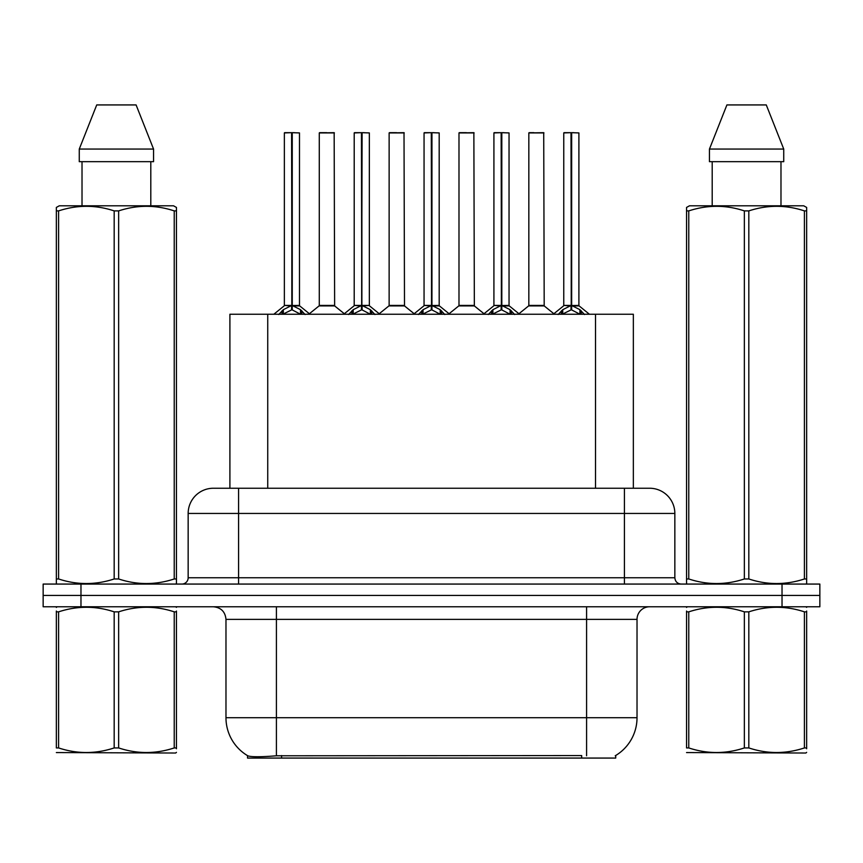 <?xml version="1.0" encoding="UTF-8"?>
<svg xmlns="http://www.w3.org/2000/svg" width="863" height="863" viewBox="0 0 863 863"><rect width="100%" height="100%" fill="white"/><g stroke="black" fill="none" stroke-linecap="round" stroke-linejoin="round"><path stroke-width="1.29" d="M229.903 488.242L229.903 314.24L633.345 314.24L633.345 488.242M615.718 755.492L615.718 758.07L247.541 758.07L247.541 755.643M225.977 717.714L276.408 717.714L276.408 619.375L225.977 619.375L225.977 717.714A44.132 44.132 0 0 0 247.789 755.794C251.057 757.056 260.594 757.056 276.408 755.794L581.543 755.567M615.211 755.794A44.132 44.132 0 0 0 637.023 717.714L637.023 619.375A12.611 12.611 0 0 1 649.634 606.765M80.971 584.068L819.85 584.068L819.85 595.416L43.15 595.416L43.15 606.765L80.971 606.765L80.971 595.416L43.15 595.416L43.15 584.068L80.971 584.068L80.971 595.416L819.85 595.416L819.85 606.765L80.971 606.765M213.754 488.242L649.634 488.242A25.221 25.221 0 0 1 674.844 513.453L674.844 577.757C675.222 581.586 677.326 583.69 681.155 584.068M213.366 488.242A25.221 25.221 0 0 0 188.156 513.453L188.156 577.757A6.3 6.3 0 0 1 181.845 584.068M222.773 488.242L222.201 488.242M278.738 314.531L283.323 309.688L291.586 305.513L291.586 309.914L292.028 305.416L292.028 132.675L299.483 132.924L299.483 305.416L292.255 305.513L300.518 309.688L305.103 314.531M284.359 132.924L291.597 132.675L284.359 132.924L284.359 305.416L291.586 305.513M291.597 132.675L284.607 132.675M299.483 132.924L292.244 132.675M291.813 132.675L291.813 305.416L299.72 305.912L293.086 305.912M291.586 132.924L291.921 305.416M289.396 132.675L294.445 132.675M292.255 305.513L292.255 309.914L292.028 305.416M292.255 305.416L292.255 132.924M300.518 309.688L300.518 314.24L292.255 309.914M291.586 309.914L284.542 313.398M328.76 305.416L319.051 305.912L334.639 305.912L334.164 132.675L319.278 132.924L319.278 305.416L334.413 305.416L326.516 305.416M326.743 132.675L319.537 132.675M348.598 314.531L353.183 309.688L361.446 305.513L361.446 309.914L361.888 305.416L361.888 132.675L369.342 132.924L369.342 305.416L362.104 305.513L370.367 309.688L374.952 314.531M354.208 132.924L361.457 132.675L354.208 132.924L354.208 305.416L361.446 305.513M361.457 132.675L354.456 132.675M369.342 132.924L362.093 132.675M361.662 132.675L361.662 305.416L362.104 132.924M361.446 132.924L361.77 305.416M359.256 132.675L364.294 132.675M362.104 305.513L362.104 309.914L361.888 305.416M370.367 309.688L370.367 314.24L362.104 309.914M361.446 309.914L354.402 313.398M418.447 314.531L423.032 309.688L431.295 305.513L431.295 309.914L431.737 305.416L431.737 132.675L439.191 132.924L439.191 305.416L431.953 305.513L440.216 309.688L444.801 314.531M424.057 132.924L431.306 132.675L424.057 132.924L424.057 305.416L431.295 305.513M431.306 132.675L424.316 132.675M439.191 132.924L431.942 132.675M431.511 132.675L431.511 305.416L439.418 305.912L432.784 305.912M431.295 132.924L431.629 305.416M429.105 132.675L434.143 132.675M431.953 305.513L431.953 309.914L431.737 305.416M431.953 305.416L431.953 132.924M440.216 309.688L440.216 314.24L431.953 309.914M431.295 309.914L424.251 313.398M488.296 314.531L492.881 309.688L501.144 305.513L501.144 309.914L501.586 305.416L501.586 132.675L509.041 132.924L509.041 305.416L501.813 305.513L510.076 309.688L514.661 314.531M493.916 132.924L501.155 132.675L493.916 132.924L493.916 305.416L501.144 305.513M501.155 132.675L494.165 132.675M509.041 132.924L501.802 132.675M501.371 132.675L501.371 305.416L509.278 305.912L502.644 305.912M501.144 132.924L501.479 305.416M498.954 132.675L504.003 132.675M501.813 305.513L501.813 309.914L501.586 305.416M501.813 305.416L501.813 132.924M510.076 309.688L510.076 314.24L501.813 309.914M501.144 309.914L494.1 313.398M558.156 314.531L562.741 309.688L571.004 305.513L571.004 309.914L571.446 305.416L571.446 132.675L578.9 132.924L578.9 305.416L571.662 305.513L579.925 309.688L584.51 314.531M563.766 132.924L571.015 132.675L563.766 132.924L563.766 305.416L571.004 305.513M571.015 132.675L564.014 132.675M578.9 132.924L571.651 132.675M571.22 132.675L571.22 305.416L579.127 305.912L572.493 305.912M571.004 132.924L571.328 305.416M568.814 132.675L573.852 132.675M571.662 305.513L571.662 309.914L571.446 305.416M571.662 305.416L571.662 132.924M579.925 309.688L579.925 314.24L571.662 309.914M571.004 309.914L563.96 313.398M398.609 305.416L388.9 305.912L404.499 305.912L404.013 132.675L389.137 132.924L389.137 305.416L404.262 305.416L396.365 305.416M396.592 132.675L389.386 132.675M468.458 305.416L458.76 305.912L474.348 305.912L473.863 132.675L458.987 132.924L458.987 305.416L474.121 305.416L466.225 305.416M466.441 132.675L459.235 132.675M538.318 305.416L528.609 305.912L544.197 305.912L543.722 132.675L528.836 132.924L528.836 305.416L543.97 305.416L536.074 305.416M533.884 132.675L529.095 132.675M176.451 752.363L175.664 753.021L56.354 752.568M176.451 748.75L176.451 747.93C176.451 754.035 176.451 754.035 176.451 747.93L174.229 747.93L174.229 611.856C155.772 605.75 137.239 605.75 118.641 611.856L114.175 611.856C95.728 605.75 77.195 605.75 58.587 611.856L56.354 611.856C56.354 605.75 56.354 605.75 56.354 611.856L56.354 611.036M118.641 611.856L118.641 747.93C137.088 754.035 155.62 754.035 174.229 747.93M118.641 747.93L114.175 747.93L114.175 611.856M176.451 611.036L176.451 611.856C176.451 605.75 176.451 605.75 176.451 611.856L174.229 611.856M176.451 607.347L175.664 606.765M57.141 606.765L56.354 607.423M176.451 611.856L176.451 747.93M58.587 611.856L58.587 747.93L56.354 747.93L56.354 611.856M58.587 747.93C77.044 754.035 95.566 754.035 114.175 747.93M56.354 747.93C56.354 754.035 56.354 754.035 56.354 747.93M806.646 752.363L805.859 753.021L686.549 752.568M806.646 748.75L806.646 747.93C806.646 754.035 806.646 754.035 806.646 747.93L804.413 747.93L804.413 611.856C785.956 605.75 767.434 605.75 748.825 611.856L744.359 611.856C725.912 605.75 707.38 605.75 688.771 611.856L686.549 611.856C686.549 605.75 686.549 605.75 686.549 611.856L686.549 611.036M748.825 611.856L748.825 747.93C767.272 754.035 785.805 754.035 804.413 747.93M748.825 747.93L744.359 747.93L744.359 611.856M806.646 611.036L806.646 611.856C806.646 605.75 806.646 605.75 806.646 611.856L804.413 611.856M806.646 607.347L805.859 606.765M687.336 606.765L686.549 607.423M806.646 611.856L806.646 747.93M688.771 611.856L688.771 747.93L686.549 747.93L686.549 611.856M688.771 747.93C707.229 754.035 725.761 754.035 744.359 747.93M686.549 747.93C686.549 754.035 686.549 754.035 686.549 747.93M175.664 584.068L176.451 583.615L176.451 578.965L174.229 578.965L174.229 210.896C155.772 204.79 137.239 204.79 118.641 210.896L114.175 210.896C95.728 204.79 77.195 204.79 58.587 210.896L56.354 210.896L56.354 207.433L59.277 205.804L56.354 207.433L56.354 580.551M118.641 210.896L118.641 578.965C137.088 585.071 155.62 585.071 174.229 578.965M118.641 578.965L114.175 578.965L114.175 210.896M58.587 210.896L58.587 578.965C77.044 585.071 95.566 585.071 114.175 578.965M58.587 578.965L56.354 578.965L56.354 583.615L57.141 584.068M176.451 580.551L176.451 207.433L173.539 205.804L176.451 207.433L176.451 210.896L174.229 210.896M173.539 205.804L59.277 205.804M82.017 161.672L82.017 205.804M150.798 205.804L150.798 161.672M153.549 161.672L153.549 149.062L153.549 161.672L79.267 161.672L79.267 149.062L96.721 104.93L79.267 149.062L153.549 149.062L136.095 104.93L96.721 104.93M136.095 104.93L153.549 149.062M805.859 584.068L806.646 583.615L806.646 578.965L804.413 578.965L804.413 210.896C785.956 204.79 767.434 204.79 748.825 210.896L744.359 210.896C725.912 204.79 707.38 204.79 688.771 210.896L686.549 210.896L686.549 207.433L689.461 205.804L686.549 207.433L686.549 580.551M748.825 210.896L748.825 578.965C767.272 585.071 785.805 585.071 804.413 578.965M748.825 578.965L744.359 578.965L744.359 210.896M688.771 210.896L688.771 578.965C707.229 585.071 725.761 585.071 744.359 578.965M688.771 578.965L686.549 578.965L686.549 583.615L687.336 584.068M806.646 580.551L806.646 207.433L803.723 205.804L806.646 207.433L806.646 210.896L804.413 210.896M803.723 205.804L689.461 205.804M712.202 161.672L712.202 205.804M780.983 205.804L780.983 161.672L780.983 205.804M783.733 161.672L783.733 149.062L783.733 161.672L709.451 161.672L709.451 149.062L726.905 104.93L709.451 149.062L783.733 149.062L766.279 104.93L726.905 104.93M766.279 104.93L783.733 149.062M581.673 758.07L581.673 755.567M281.586 758.07L281.586 755.567M267.735 488.242L267.735 314.24M595.524 488.242L595.524 314.24M586.592 606.765L586.592 619.375L276.408 619.375L276.408 606.765M637.023 619.375L586.592 619.375L586.592 717.714L637.023 717.714M586.592 755.794L586.592 717.714L276.408 717.714L276.408 755.794M782.029 606.765L782.029 584.068M674.844 513.453L188.156 513.453M238.587 584.068L238.587 488.242M188.156 577.757L674.844 577.757M624.413 488.242L624.413 584.068M290.755 305.912L284.359 305.416L291.586 305.416M282.007 310.842L282.007 314.24M283.323 309.688L283.323 314.24M301.834 310.842L301.834 314.24M334.413 132.924L319.278 132.924M360.615 305.912L354.208 305.416L361.446 305.416M362.104 305.416L369.332 305.416L362.935 305.912M351.856 310.842L351.856 314.24M353.183 309.688L353.183 314.24M371.694 310.842L371.694 314.24M430.464 305.912L424.067 305.416L431.295 305.416M421.705 310.842L421.705 314.24M423.032 309.688L423.032 314.24M441.543 310.842L441.543 314.24M500.313 305.912L493.916 305.416L501.144 305.416M491.565 310.842L491.565 314.24M492.881 309.688L492.881 314.24M511.392 310.842L511.392 314.24M570.173 305.912L563.766 305.416L571.004 305.416M561.414 310.842L561.414 314.24M562.741 309.688L562.741 314.24M581.252 310.842L581.252 314.24M404.262 132.924L389.137 132.924M474.121 132.924L458.987 132.924M543.97 132.924L528.836 132.924M225.977 619.375C225.232 611.716 221.025 607.509 213.366 606.765M284.121 305.912L273.841 314.24M299.72 305.912L310 314.24M319.051 305.912L309.386 313.744M334.639 305.912L344.315 313.744M353.981 305.912L343.701 314.24M369.569 305.912L379.849 314.24M423.83 305.912L413.55 314.24M439.418 305.912L449.709 314.24M493.679 305.912L483.399 314.24M509.278 305.912L519.558 314.24M563.539 305.912L553.248 314.24M579.127 305.912L589.407 314.24M388.9 305.912L379.235 313.744M404.499 305.912L414.164 313.744M458.76 305.912L449.094 313.744M474.348 305.912L484.014 313.744M528.609 305.912L518.943 313.744M544.197 305.912L553.873 313.744"/></g></svg>
